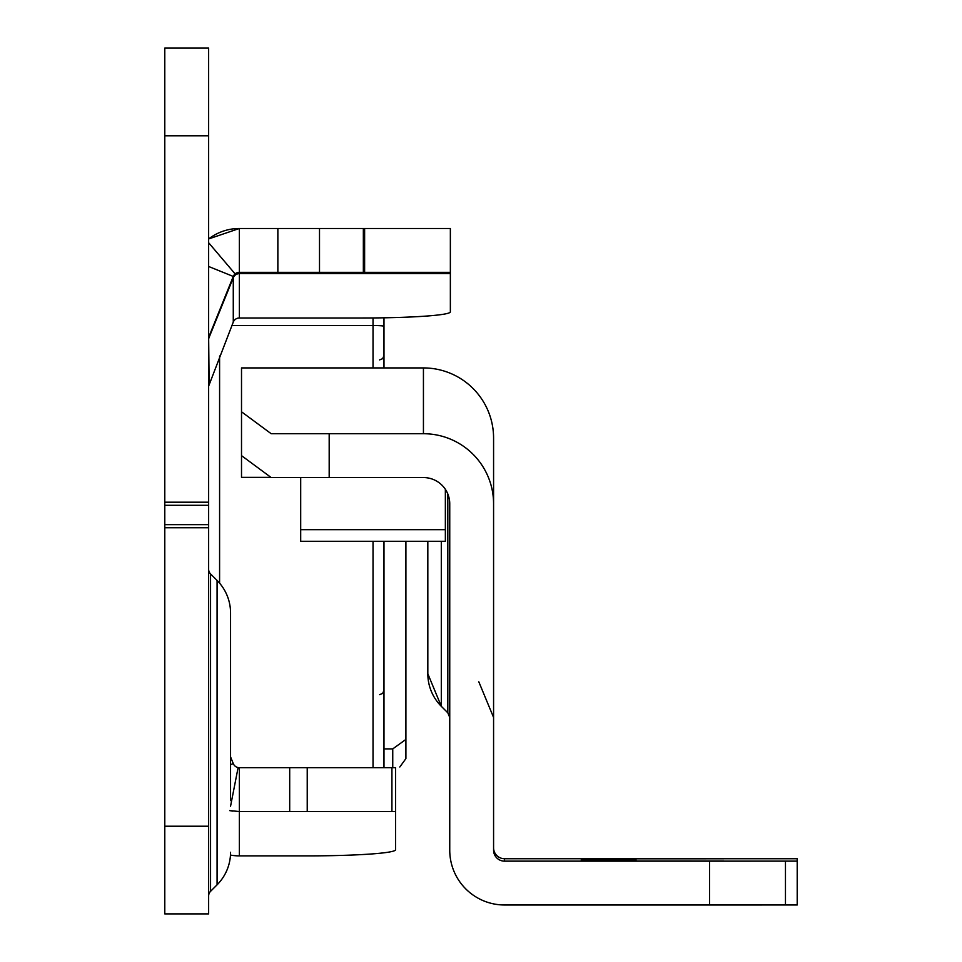 <?xml version="1.0" encoding="UTF-8"?>
<svg xmlns="http://www.w3.org/2000/svg" width="962" height="962" viewBox="0 0 962 962"><rect width="100%" height="100%" fill="white"/><g stroke="black" fill="none" stroke-linecap="round" stroke-linejoin="round"><path stroke-width="1.44" d="M208.634 895.983A6.578 6.578 0 0 1 210.558 891.329L210.558 573.917A6.578 6.578 0 0 1 208.634 569.276M230.555 800.576L230.555 612.986A46.032 46.032 0 0 0 217.075 580.435L210.558 573.917M230.555 852.272A46.032 46.032 0 0 1 217.075 884.824L210.558 891.329M208.634 135.774L164.791 135.774L164.791 48.1L208.634 48.1L208.634 527.753L164.791 527.753L164.791 913.9L208.634 913.9L164.791 913.9M208.634 913.9L208.634 527.753M229.69 810.605L239.37 811.543L395.562 811.543L395.562 849.759A87.674 6.121 180 0 1 307.888 855.879L239.37 855.879A50.409 50.289 180 0 1 230.471 855.086M239.37 855.879L239.37 767.7L395.562 767.7L395.562 811.543M450.36 272.33L364.622 272.33L364.622 228.487L450.36 228.487L450.36 311.868A87.674 6.121 180 0 1 362.686 317.989L239.37 317.989A6.578 6.566 -0 0 0 233.273 322.09L208.634 386.135M364.622 272.33L363.347 272.33L363.347 228.487L239.37 228.487L208.634 238.949A50.409 50.409 0 0 1 239.37 228.487L239.37 272.33L235.113 273.893A6.578 6.578 0 0 0 233.273 276.443L209.115 336.231A6.578 6.578 0 0 0 208.634 338.696M364.622 228.487L363.347 228.487M363.347 272.33L239.37 272.33A6.578 6.578 0 0 0 235.678 273.461A6.578 6.578 0 0 1 239.37 272.33L239.37 317.989M230.555 756.866L233.273 763.587A6.578 6.578 0 0 0 238.107 767.58L230.555 806.216M164.791 135.774L164.791 527.753M235.113 273.893L208.634 242.725M238.107 767.58L239.37 767.7A6.578 6.578 0 0 1 238.107 767.58A6.578 6.578 0 0 0 239.37 767.7M230.555 612.986L230.555 664.682M392.749 767.7L392.749 748.893L405.904 739.417L405.904 758.609L399.819 766.991M392.749 748.893L383.982 748.893M405.904 541.281L405.904 739.417M383.982 317.797L383.982 367.929M383.982 541.281L383.982 767.7M449.747 717.46A6.578 6.578 180 0 0 447.811 712.806L449.747 717.46M427.825 541.281L427.825 673.749A46.032 46.032 180 0 0 441.305 706.3L447.811 712.806L447.811 493.987M636.05 861.05L581.252 861.038L636.05 861.05M636.05 859.246L581.252 859.234L636.05 859.246M636.05 860.281L581.252 860.268L636.05 860.281M636.05 859.379L581.252 859.367L636.05 859.379M636.05 858.982L581.252 858.97L636.05 858.982M636.05 858.85L581.252 858.85L636.05 858.85M606.505 858.765L672.27 858.753L606.505 858.765M271.188 433.718L423.436 433.718L271.188 433.718L241.51 411.784L241.51 367.929L423.436 367.929A70.142 70.142 180 0 1 493.578 438.059L493.578 850.192A10.955 10.955 180 0 0 504.545 861.146L709.523 861.146L709.523 904.989L797.209 904.977L797.209 861.134L709.523 861.146M270.502 477.356L241.51 477.356L241.51 411.76M241.51 411.784L241.51 455.627L271.188 477.549L423.436 477.561A26.299 26.299 0 0 1 449.747 503.86L449.747 850.192A54.798 54.798 180 0 0 504.545 904.989L709.523 904.989M592.219 858.801L679.893 858.813L592.219 858.801M679.893 858.813L723.737 858.801L679.893 858.801M592.219 860.99L679.893 861.014L592.219 860.99M679.893 861.014L723.737 861.002L679.893 860.99M797.209 861.134L797.209 858.741L504.545 858.729A10.955 10.955 0 0 1 493.578 847.775M423.436 433.718A70.142 70.142 0 0 1 493.578 503.86A70.142 70.142 -0 0 0 423.436 433.718L423.436 367.929M441.305 541.281L441.305 706.3L427.825 673.749L427.825 622.053M445.358 489.321L445.358 541.281L300.697 541.281L300.697 477.561M217.075 884.824L217.075 580.435M391.919 767.7L391.919 811.543M307.227 767.7L307.227 811.543M289.694 767.7L289.694 811.543M319.504 272.33L319.504 228.487M277.862 272.33L277.862 228.487M233.273 763.587L230.555 764.682M208.634 266.486L233.273 276.443L233.273 322.09M208.634 336.039L209.115 383.309M208.634 826.226L164.791 826.226M208.634 502.2L164.791 502.2M208.634 505.303L164.791 505.303M208.634 524.651L164.791 524.651M208.634 238.949A50.409 50.409 0 0 1 239.37 228.487M450.36 273.641L239.37 273.641A6.578 6.566 -0 0 0 233.273 277.741L209.115 337.397A6.578 6.566 -0 0 0 208.634 339.851M232.996 811.134A50.409 50.289 180 0 1 230.555 810.762M373.028 767.7L373.028 541.281M373.028 367.929L373.028 317.941M231.878 325.529L373.028 325.529A10.955 0.77 180 0 1 383.982 326.286M219.589 355.976L219.589 583.164M785.461 861.146L785.461 904.977M504.545 858.729L504.545 861.146M329.184 433.718L329.184 477.561M445.358 529.689L300.697 529.689M379.605 359.908L382.672 358.658L383.982 355.531M379.605 694.672L382.672 693.41L383.982 690.295M478.811 681.805L493.578 717.46"/></g></svg>
